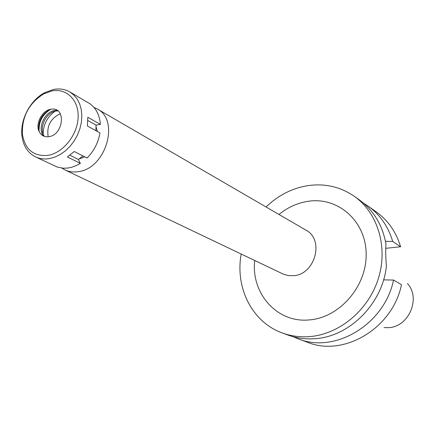 <?xml version="1.0" encoding="UTF-8"?>
<svg xmlns="http://www.w3.org/2000/svg" width="435" height="435" viewBox="0 0 435 435"><rect width="100%" height="100%" fill="white"/><g stroke="black" fill="none" stroke-linecap="round" stroke-linejoin="round"><path stroke-width="0.65" d="M384.138 327.604L388.406 327.664C408.769 327.115 421.183 298.182 407.421 283.489M60.334 113.758C50.552 118.402 46.501 126.074 48.187 136.764M43.114 133.877C43.375 124.35 47.366 116.792 55.082 111.202M79.137 158.922L84.798 156.856M97.435 131.522L96.021 126.672M93.922 107.369L97.135 108.88C120.218 120.169 105.716 168.932 78.169 171.673C73.374 172.396 68.958 171.809 64.924 169.906L61.857 168.106M64.924 169.906L282.837 273.909L287.959 275.529L293.44 275.714C315.13 274.719 324.651 239.538 305.941 230.137L97.135 108.88M254.687 260.478C250.946 293.261 276.91 323.151 309.089 319.932C339.458 317.876 366.955 286.29 366.156 253.708C365.813 221.078 338.272 197.006 308.904 201.187C297.959 202.705 287.986 207.136 278.971 214.477M266.057 206.973C278.471 195.065 292.744 187.904 308.877 185.495C325.51 183.363 340.648 186.968 354.291 196.31C377.787 212.813 388.33 247.221 378.265 278.83C368.298 310.459 338.99 334.58 309.116 336.641C299.682 337.294 290.705 336.054 282.179 332.916C252.023 322.134 234.938 287.475 241.207 254.045M282.179 332.916L287.812 334.999C296.278 338.115 305.185 339.354 314.543 338.718C349.234 337.005 382.637 303.739 386.405 266.057C385.671 257.645 385.53 250.342 385.976 244.149C382.528 225.053 373.6 210.268 359.19 199.785L354.291 196.31M385.753 248.325L400.613 246.743L392.718 241.463L385.459 241.311M363.529 203.161L368.124 206.119C380.005 214.678 388.205 226.456 392.718 241.463M393.539 280.058C384.502 324.521 334.776 353.987 298.084 338.8L307.485 342.28C343.726 357.265 392.658 328.376 401.489 284.691L393.539 280.058L383.572 279.863M400.613 246.743C396.138 231.975 388.036 220.371 376.302 211.921L368.124 206.119M298.084 338.8L293.049 336.674M87.87 120.533L96.097 125.122L100.398 124.361C99.642 115.155 96.14 108.277 89.882 103.72L69.72 91.899L73.814 94.993L77.18 99.066L79.697 103.987L81.274 109.598L81.856 115.71L81.41 122.115L79.948 128.591L77.517 134.915L74.206 140.858L70.127 146.225L65.424 150.825L60.258 154.496L54.815 157.122L49.285 158.617C44.261 159.417 39.645 158.829 35.436 156.85C27.742 152.886 23.251 145.888 21.962 135.856C19.945 119.685 30.298 100.077 44.789 92.622L53.478 89.463C59.437 88.332 64.853 89.142 69.72 91.899M96.097 125.122L95.825 130.636M35.436 156.85L57.295 167.089L63.597 168.242L67.762 168.057L71.998 167.17L76.217 165.605L80.339 163.381L67.409 156.97L74.238 151.5L87.082 158.014C94.014 150.978 98.31 142.609 99.979 132.92L87.364 125.976L87.816 117.287L100.398 124.361M80.339 163.381L78.436 159.487L82.922 155.904M69.926 155.235L78.436 159.487M51.787 90.964C66.604 87.881 79.159 100.273 78.121 117.776C77.305 135.236 62.906 153.049 47.855 155.393C33.533 156.556 25.051 149.499 22.402 134.225C21.799 116.721 28.895 103.28 43.69 93.906L51.787 90.964M50.672 109.294C41.662 110.588 34.805 124.709 39.52 132.256C41.662 135.774 44.821 137.242 48.997 136.655C63.646 134.758 66.267 107.124 51.716 109.147L50.672 109.294M38.845 130.821C37.981 121.234 41.749 114.095 50.155 109.402M39.106 131.446C38.606 121.724 42.505 114.334 50.819 109.267M56.952 110.251L54.718 110.441C44.577 111.86 37.29 128.238 43.38 135.954M44.386 136.362C38.481 128.581 45.767 112.453 55.816 111.045L57.855 110.849M22.402 134.225L21.962 135.856M43.69 93.906L44.789 92.622"/></g></svg>
